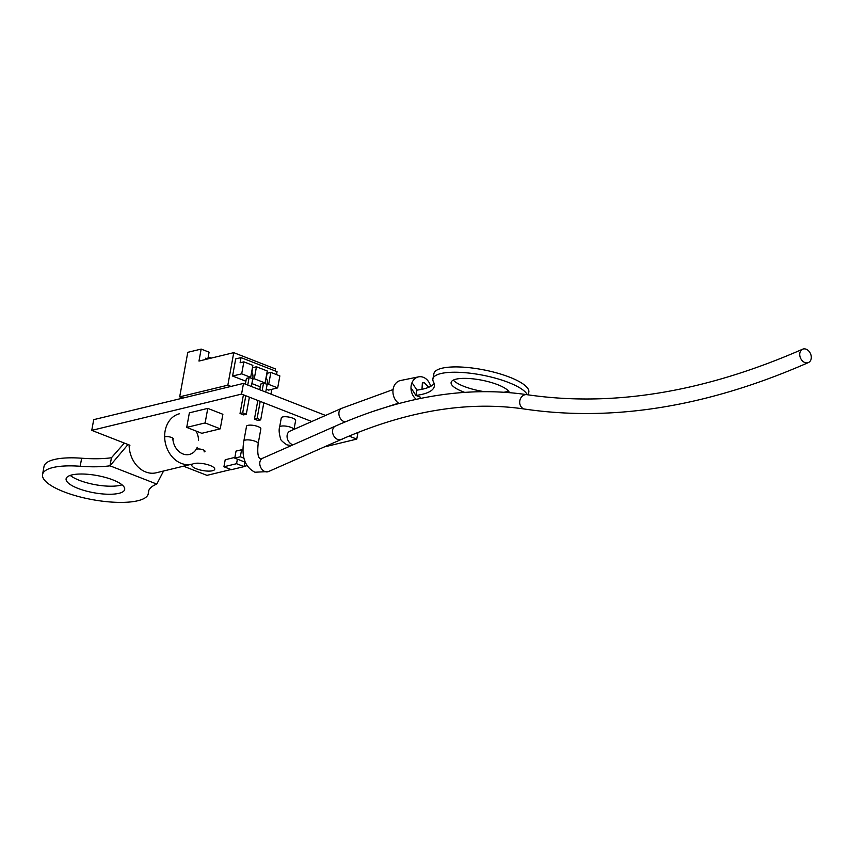<?xml version="1.0" encoding="UTF-8"?>
<svg xmlns="http://www.w3.org/2000/svg" width="851" height="851" viewBox="0 0 851 851"><rect width="100%" height="100%" fill="white"/><g stroke="black" fill="none" stroke-linecap="round" stroke-linejoin="round"><path stroke-width="1.28" d="M196.06 431.042A15.935 12.691 -103.6 0 1 198.538 440.19M197.241 447.296A15.935 12.691 -103.6 0 1 189.401 454.445A15.935 12.691 -103.6 0 1 182.922 453.945A15.935 12.691 -103.6 0 1 172.87 439.382M129.129 444.956A25.945 20.669 -103.6 0 0 145.691 471.965A25.945 20.669 -103.6 0 0 156.233 472.784L191.752 464.178A25.945 20.669 -103.6 0 1 181.21 463.359A25.945 20.669 -103.6 0 1 164.668 437.329A25.945 20.669 -103.6 0 1 179.54 413.746M112.896 479.9A29.774 8.755 10.3 0 1 124.693 489.463A29.774 8.755 10.3 0 1 107.875 494.24A29.774 8.755 10.3 0 1 77.909 488.368A29.774 8.755 10.3 0 1 66.112 478.815A29.774 8.755 10.3 0 1 82.93 474.028A29.774 8.755 10.3 0 1 112.896 479.9M122.033 484.815A29.774 8.755 10.3 0 1 79.366 480.326A29.774 8.755 10.3 0 1 70.229 475.411M42.55 474.528L44.007 466.486A53.719 15.797 10.3 0 1 81.653 458.221A71.92 21.147 -169.7 0 0 111.449 457.753L109.981 465.805L156.786 484.081A71.92 21.147 -169.7 0 0 148.425 491.718A71.92 21.147 -169.7 0 0 148.329 492.878A53.719 15.797 10.3 0 1 148.255 493.74A53.719 15.797 10.3 0 1 92.578 499.675A53.719 15.797 10.3 0 1 42.55 474.528A53.719 15.797 10.3 0 1 80.185 466.263A71.92 21.147 -169.7 0 0 109.981 465.805L128.001 444.52M124.342 443.084L111.449 457.753M156.786 484.081L163.573 471.007M210.112 465.486A11.659 3.425 -169.7 0 0 198.389 463.189A11.659 3.425 -169.7 0 0 191.805 465.061A11.659 3.425 -169.7 0 0 196.421 468.805A11.659 3.425 -169.7 0 0 208.155 471.103A11.659 3.425 -169.7 0 0 214.739 469.231A11.659 3.425 -169.7 0 0 210.112 465.486M234.887 457.391L225.207 459.742L223.93 466.763L231.419 469.678L244.046 466.625L244.875 462.072M204.378 450.445L204.112 451.902A4.553 1.34 -169.7 0 0 204.995 451.317A4.553 1.34 -169.7 0 0 202.038 449.477A4.553 1.34 -169.7 0 0 196.921 449.094M183.476 466.188L206.974 475.358L231.036 469.529M244.088 466.369L247.045 465.657M324.231 446.966L356.771 439.095L349.08 436.084M311.774 421.522L241.556 394.098L91.759 430.361L129.926 445.264M172.7 438.074L172.434 439.531A4.553 1.34 -169.7 0 0 173.317 438.935A4.553 1.34 -169.7 0 0 170.36 437.095A4.553 1.34 -169.7 0 0 165.232 436.723M340.698 439.701A11.659 3.425 -169.7 0 0 342.762 438.797M207.772 408.384L189.369 412.831L186.72 427.393L201.836 433.297L220.239 428.84L222.888 414.288L207.772 408.384L205.123 422.936L186.72 427.393M243.014 450.307L241.599 449.753L236.035 451.104L234.759 458.125L245.237 462.221M91.759 430.361L93.706 419.66L243.503 383.397L325.55 415.437M356.771 439.095L357.973 432.457M241.556 394.098L243.503 383.397M220.239 428.84L205.123 422.936M244.046 466.625L236.557 463.699L223.93 466.763M236.557 463.699L237.386 459.146M243.939 458.189L240.322 456.774L234.759 458.125M240.322 456.774L241.599 449.753M804.855 362.537A7.287 5.468 -113.8 0 1 799.844 355.856A7.287 5.468 -113.8 0 1 802.578 349.218A7.287 5.468 -113.8 0 1 806.174 349.229A7.287 5.468 -113.8 0 1 811.184 355.909A7.287 5.468 -113.8 0 1 808.45 362.547A7.287 5.468 -113.8 0 1 804.855 362.537M258.183 443.648A7.287 2.138 10.3 0 0 255.289 441.307A7.287 2.138 10.3 0 0 245.248 440.095A7.287 2.138 10.3 0 0 243.843 441.041L246.524 426.298A7.287 2.138 10.3 0 1 247.928 425.351A7.287 2.138 10.3 0 1 256.13 425.957A7.287 2.138 10.3 0 1 260.853 428.904L258.183 443.648C256.513 458.934 260.438 458.423 260.215 458.668L262.619 458.242L335.39 426.117C402.949 396.396 466.805 385.918 526.95 394.673C612.582 407.331 704.458 392.173 802.578 349.218M250.683 377.344L241.684 373.834L243.865 361.845L252.864 365.366L250.683 377.344L246.407 378.387L245.365 384.12M243.418 394.821L240.025 413.49L243.62 414.894L246.301 414.246L249.407 397.162M251.353 386.46L252.683 379.142L254.279 378.759L256.459 366.77L267.267 370.983L265.087 382.971L260.8 384.014L259.757 389.737M257.821 400.449L254.428 419.118L258.023 420.522L260.704 419.873L263.81 402.778M240.025 413.49L242.695 412.841L246.301 414.246M249.077 377.738L247.747 385.046M245.801 395.747L242.695 412.841M263.48 383.365L262.151 390.673M260.204 401.374L257.098 418.469L254.428 419.118M257.098 418.469L260.704 419.873M265.746 392.077L267.076 384.769L268.682 384.375L270.863 372.398L267.118 373.302L266.246 378.099A9.106 4.808 -68.7 0 1 267.14 384.429L267.076 384.769M251.588 372.366L251.843 372.472A9.106 4.808 111.3 0 1 252.736 378.801L252.683 379.142M251.843 372.472L252.715 367.675L256.459 366.77M266.278 389.194L268.586 390.098L277.681 387.896L279.862 375.908L270.863 372.398M277.681 387.896L268.682 384.375M276.522 374.6L277.054 371.674L241.046 357.611L240.12 362.749L243.865 361.845M265.087 382.971L254.279 378.759M207.676 358.962L205.676 358.186L205.431 359.505M231.004 386.418L227.845 385.184L179.689 396.843L182.848 398.077M227.845 385.184L233.748 352.654L198.974 361.069L201.155 349.08L209.08 352.176L207.846 358.92M241.046 357.611L235.695 358.909L232.589 376.036L245.886 381.227M241.684 373.834L232.589 376.036M251.875 383.567L260.289 386.854M179.689 396.843L187.784 352.325L201.155 349.08M208.218 356.92L211.239 358.101M233.748 352.654L275.511 368.962L275.16 370.94M271.82 389.311L270.948 394.109M293.925 429.393A7.287 2.138 10.3 0 0 291.063 427.393A7.287 2.138 10.3 0 0 281.021 426.181A7.287 2.138 10.3 0 0 279.617 427.128L281.298 417.884A7.287 2.138 10.3 0 1 282.702 416.937A7.287 2.138 10.3 0 1 290.904 417.543A7.287 2.138 10.3 0 1 295.627 420.49L294.02 429.351M428.808 387.237L424.5 382.929L422.373 382.684L421.99 389.279M430.659 386.343L430.553 385.96A12.382 9.957 78.5 0 0 423.351 377.301A12.382 9.957 78.5 0 0 418.596 376.855A12.382 9.957 78.5 0 0 412.012 382.663A12.382 9.957 78.5 0 0 410.99 387.865A12.382 9.957 78.5 0 0 416.341 399.321M464.667 392.364A29.774 8.138 11.1 0 1 462.965 391.726A29.774 8.138 11.1 0 1 451.115 382.45A29.774 8.138 11.1 0 1 467.837 378.44A29.774 8.138 11.1 0 1 497.686 384.684A29.774 8.138 11.1 0 1 509.419 392.63M484.198 391.641A29.774 8.138 11.1 0 1 464.018 386.397A29.774 8.138 11.1 0 1 453.306 380.12M420.266 397.14L415.905 395.438L416.958 390.12A71.92 19.669 -168.9 0 0 434.138 383.567M410.99 387.865L415.905 395.438A71.92 19.669 -168.9 0 0 434.297 386.365A71.92 19.669 -168.9 0 0 433.457 381.876A48.347 13.222 11.1 0 1 432.893 378.865L433.936 373.536A48.347 13.222 11.1 0 1 483.932 369.908A48.347 13.222 11.1 0 1 528.801 392.226L528.28 394.875M508.387 390.971A29.774 8.138 11.1 0 1 504.058 392.237M432.893 378.865A48.347 13.222 11.1 0 1 478.039 374.344A48.347 13.222 11.1 0 1 527.29 394.726M416.958 390.12L412.012 382.663M418.596 376.855L400.544 380.514A12.382 9.957 78.5 0 0 392.971 390.652A12.382 9.957 78.5 0 0 399.066 403.512M81.653 458.221L80.185 466.263M148.744 490.601L148.329 492.878M243.843 441.041C241.205 456.604 244.897 466.997 254.917 472.231L268.501 471.56A7.287 5.457 -113.8 0 1 264.906 471.55A7.287 5.457 -113.8 0 1 259.895 464.88A7.287 5.457 -113.8 0 1 262.619 458.242M268.501 471.56L341.272 439.446A7.287 5.457 -113.8 0 1 337.666 439.435A7.287 5.457 -113.8 0 1 332.656 432.765A7.287 5.457 -113.8 0 1 335.39 426.117M341.272 439.446C406.725 410.778 467.901 400.651 524.79 409.086A7.287 6.138 -81.5 0 1 523.663 408.788A7.287 6.138 -81.5 0 1 519.918 400.289A7.287 6.138 -81.5 0 1 526.95 394.673M249.662 377.599L252.736 378.801M264.055 383.227L267.14 384.429M293.159 444.765A7.287 5.457 -113.8 0 1 292.191 444.477A7.287 5.457 -113.8 0 1 287.181 437.808A7.287 5.457 -113.8 0 1 289.904 431.17L341.751 408.289L393.077 389.567M345.208 421.915A7.287 5.457 -113.8 0 1 344.027 421.607A7.287 5.457 -113.8 0 1 339.017 414.926A7.287 5.457 -113.8 0 1 341.751 408.289M148.882 490.25L148.255 493.74M524.79 409.086C613.677 422.064 708.223 406.555 808.45 362.547M279.617 427.128C278.777 429.574 279.054 433.308 280.447 438.329C280.149 439.531 282.287 441.712 286.861 444.85L291.319 445.573M372.398 411.629L398.545 403.161"/></g></svg>
